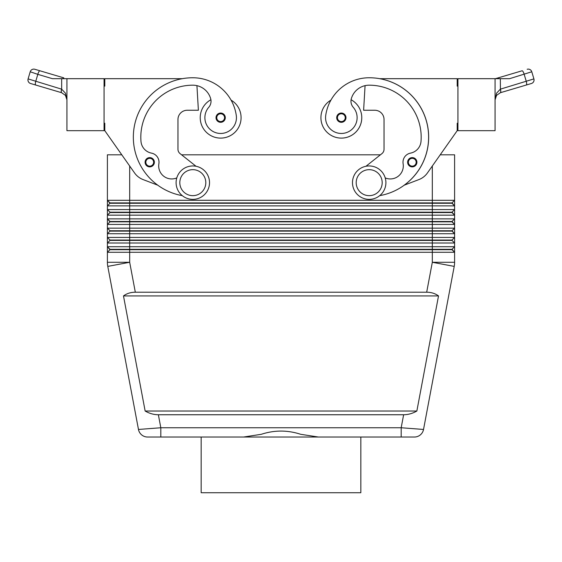 <?xml version="1.0" encoding="UTF-8"?>
<svg xmlns="http://www.w3.org/2000/svg" width="562" height="562" viewBox="0 0 562 562"><rect width="100%" height="100%" fill="white"/><g stroke="black" fill="none" stroke-linecap="round" stroke-linejoin="round"><path stroke-width="0.84" d="M145.804 164.708A4.644 4.644 0 0 1 149.731 157.599A4.644 4.644 0 0 1 154.374 162.242A4.644 4.644 0 0 1 145.804 164.708A4.644 4.644 0 0 1 145.094 162.242M210.905 99.734A20.422 20.422 0 0 0 220.655 138.104A20.422 20.422 0 0 0 231.059 100.106M182.292 195.653A59.41 59.41 0 0 1 192.808 77.76A43.92 43.92 0 0 1 236.279 115.435A15.785 15.785 0 0 1 222.903 133.299A15.785 15.785 0 0 1 208.748 107.321A9.28 9.28 0 0 0 210.68 98.715A18.567 18.567 0 0 0 192.808 85.185A51.985 51.985 0 0 0 140.992 141.427A12.996 12.996 0 0 0 151.487 153.124A9.28 9.28 0 0 1 158.884 163.788A12.996 12.996 0 0 0 176.784 177.915M341.345 122.319A4.644 4.644 0 0 1 336.701 117.676A4.644 4.644 0 0 1 345.405 115.435A4.644 4.644 0 0 1 341.345 122.319M403.628 414.749L158.372 414.749C153.819 414.714 149.408 413.477 145.144 411.033L123.478 295.921C126.829 293.476 130.77 292.24 135.316 292.205L426.684 292.205C431.23 292.24 435.171 293.476 438.522 295.921L416.856 411.033C412.592 413.477 408.181 414.714 403.628 414.749L401.184 427.745L401.184 437.025L414.405 437.025A9.28 9.28 0 0 0 423.53 429.459L401.184 427.745L160.816 427.745L160.816 437.025L147.595 437.025L401.184 437.025L360.839 437.025L360.839 492.726L201.161 492.726L201.161 437.025M158.372 414.749L160.816 427.745L138.47 429.459A9.28 9.28 0 0 0 141.666 434.89A9.28 9.28 0 0 1 138.47 429.459A9.28 9.28 0 0 0 147.595 437.025A9.28 9.28 0 0 1 141.666 434.89A9.28 9.28 0 0 0 147.595 437.025A9.28 9.28 0 0 1 141.666 434.89M104.061 123.247L104.799 123.247L104.799 130.679L121.799 154.81L107.398 154.81L107.398 200.304L109.997 203.268L452.003 203.268L454.602 205.868L454.602 200.304L452.003 202.903L109.997 202.903L107.398 200.304L107.398 205.868L454.602 205.868L454.602 209.584L107.398 209.584L109.997 212.183L107.398 209.584L107.398 215.155L454.602 215.155L454.602 209.584L452.003 212.183L109.997 212.183L109.997 212.555L452.003 212.555L454.602 215.155L452.003 212.183M109.997 203.268L107.398 205.868L107.398 209.584M432.318 166.008L432.318 200.304L454.602 200.304L454.602 154.81L440.201 154.81L457.201 130.679L427.45 172.927A18.567 18.567 0 0 1 418.887 179.587L404.155 185.214A59.41 59.41 0 0 0 379.652 78.687L457.201 78.687L457.201 86.112L457.939 86.112M109.997 221.835L107.398 224.435L129.681 224.435L129.681 221.835L432.318 221.835L432.318 218.871L129.681 218.871L129.681 221.835L109.997 221.835L107.398 218.871L109.997 221.47L452.003 221.47L454.602 218.871L432.318 218.871L432.318 200.304L107.398 200.304M452.003 230.75L454.602 233.722L454.602 228.151L452.003 230.75L109.997 230.75L109.997 231.123L452.003 231.123L454.602 233.722L454.602 237.431L452.003 240.037L109.997 240.037L109.997 240.403L432.318 240.403L432.318 243.002L454.602 243.002L454.602 237.431L107.398 237.431L107.398 243.002L432.318 243.002L432.318 246.718L107.398 246.718L107.398 252.289L454.602 252.289L454.602 246.718L432.318 246.718L432.318 249.317L109.997 249.317L107.398 246.718L109.997 249.69L452.003 249.69L454.602 252.289L452.003 249.317L432.318 249.317L432.318 262.278L426.684 292.205M109.997 231.123L107.398 233.722L454.602 233.722M452.003 240.037L452.003 240.403L432.318 240.403L432.318 221.835L452.003 221.835L454.602 224.435L454.602 228.151L129.681 228.151L129.681 224.435L454.602 224.435L454.602 215.155M135.316 292.205L129.681 262.278L129.681 228.151L107.398 228.151L107.398 237.431L109.997 240.037L107.398 237.431M129.681 166.008L129.681 218.871L107.398 218.871L107.398 228.151L109.997 230.75L107.398 228.151M109.997 212.555L107.398 215.155L107.398 218.871M109.997 240.403L107.398 243.002L107.398 246.718M109.997 249.69L107.398 252.289L107.398 262.278A22.283 22.283 0 0 0 107.785 266.395L138.47 429.459M452.003 249.317L454.602 246.718L454.602 243.002L452.003 240.403L454.602 243.002M369.192 165.952A16.712 16.712 0 0 1 385.904 182.664A16.712 16.712 0 0 1 369.192 199.37A16.712 16.712 0 0 1 352.479 182.664A16.712 16.712 0 0 1 369.192 165.952M369.192 169.668A12.996 12.996 0 0 1 382.188 182.664A12.996 12.996 0 0 1 369.192 195.66A12.996 12.996 0 0 1 356.196 182.664A12.996 12.996 0 0 1 369.192 169.668M192.808 199.37A16.712 16.712 0 0 0 209.521 182.664A16.712 16.712 0 0 0 192.808 165.952A16.712 16.712 0 0 0 176.096 182.664A16.712 16.712 0 0 0 192.808 199.37M192.808 195.66A12.996 12.996 0 0 0 205.804 182.664A12.996 12.996 0 0 0 192.808 169.668A12.996 12.996 0 0 0 179.812 182.664A12.996 12.996 0 0 0 192.808 195.66M379.708 195.653A59.41 59.41 0 0 0 369.192 77.76A43.92 43.92 0 0 0 325.721 115.435A15.785 15.785 0 0 0 339.097 133.299A15.785 15.785 0 0 0 353.252 107.321A9.28 9.28 0 0 1 351.32 98.715A18.567 18.567 0 0 1 369.192 85.185A51.985 51.985 0 0 1 421.001 141.427A12.996 12.996 0 0 1 410.513 153.124A9.28 9.28 0 0 0 403.116 163.788A12.996 12.996 0 0 1 385.216 177.915M325.721 115.435A15.785 15.785 0 0 0 339.097 133.299A15.785 15.785 0 0 0 353.252 107.321M351.095 99.734A20.422 20.422 0 0 1 341.345 138.104A20.422 20.422 0 0 1 330.941 100.106A43.92 43.92 0 0 1 369.192 77.76A43.92 43.92 0 0 0 330.941 100.106M361.766 117.676A20.422 20.422 0 0 1 341.345 138.104A20.422 20.422 0 0 1 320.916 117.676A20.422 20.422 0 0 0 341.345 138.104A20.422 20.422 0 0 0 361.766 117.676M412.269 166.879A4.644 4.644 0 0 1 407.626 162.242A4.644 4.644 0 0 1 416.33 159.994A4.644 4.644 0 0 1 412.269 166.879M216.728 120.149A4.644 4.644 0 0 1 220.655 113.039A4.644 4.644 0 0 1 225.299 117.676A4.644 4.644 0 0 1 216.728 120.149M496.548 95.385L495.073 99.832L496.548 95.385L500.335 92.723L496.548 95.385M66.927 99.818L65.452 95.385L61.665 92.723L65.452 95.385L66.927 99.832L65.466 93.201L61.665 89.175L28.1 78.898A3.716 3.716 0 0 0 30.601 83.513A3.716 3.716 0 0 1 28.1 78.898L30.215 71.774A3.716 3.716 0 0 1 31.999 69.569A3.716 3.716 0 0 0 30.215 71.774L37.816 74.353A3.716 1.047 -73.5 0 1 38.876 71.725A3.716 1.047 -73.5 0 1 39.951 70.791L34.83 69.274A3.716 3.716 0 0 0 31.999 69.569A3.716 3.716 0 0 1 34.83 69.274L63.808 77.865A3.716 1.047 -73.5 0 0 62.796 78.687L66.927 78.687L66.927 130.679L104.061 130.679L104.061 78.687L66.927 78.687M61.581 89.147A3.716 1.047 -73.5 0 0 61.209 91.571A3.716 1.047 -73.5 0 0 61.609 92.709L30.601 83.513L61.665 92.723A3.716 1.04 -73 0 1 61.665 89.175L61.665 78.687L65.466 78.687M495.073 78.687L495.073 130.679L457.939 130.679L457.939 78.687L509.565 78.687L531.785 71.774A3.716 3.716 0 0 0 527.17 69.274A3.716 3.716 0 0 1 531.785 71.774L533.9 78.898L500.419 89.147A3.716 1.047 73.5 0 1 500.791 91.571A3.716 1.047 73.5 0 1 500.391 92.709L526.271 85.031L500.335 92.723A3.716 1.04 73 0 0 500.335 89.175L496.534 93.201L495.073 99.832M533.9 78.898A3.716 3.716 0 0 1 531.392 83.513L526.271 85.031L531.392 83.513A3.716 3.716 0 0 0 533.9 78.898L531.785 71.774M243.634 437.025L261.281 434.307C274.425 430.007 287.575 430.007 300.719 434.307L318.366 437.025M454.503 264.344A22.283 22.283 0 0 0 454.602 262.278A22.283 22.283 0 0 1 454.215 266.395L423.53 429.459A9.28 9.28 0 0 1 420.334 434.89A9.28 9.28 0 0 0 423.53 429.459A9.28 9.28 0 0 1 414.405 437.025L401.184 437.025M522.049 70.791L498.192 77.865L522.049 70.791A3.716 1.047 73.5 0 1 523.124 71.725A3.716 1.047 73.5 0 1 524.184 74.353L526.299 81.476A3.716 1.047 73.5 0 1 526.664 83.893A3.716 1.047 73.5 0 1 526.271 85.031M498.192 77.865L495.424 78.687L498.192 77.865A3.716 1.047 73.5 0 1 499.204 78.687M35.729 85.031A3.716 1.047 -73.5 0 1 35.336 83.893A3.716 1.047 -73.5 0 1 35.701 81.476L37.816 74.353L52.435 78.687L61.665 78.687M457.939 123.247L457.201 123.247L457.201 130.679M427.45 172.927A18.567 18.567 0 0 1 418.887 179.587M365.967 166.268L381.935 153.609A5.571 5.571 0 0 0 384.043 149.239L384.043 119.537A9.28 9.28 0 0 0 374.763 110.25L363.621 110.25L365.068 85.649A18.567 18.567 0 0 0 351.32 98.715M410.513 153.124A9.28 9.28 0 0 0 403.116 163.788M381.935 153.609A5.571 5.571 0 0 0 384.043 149.239M384.043 119.537A9.28 9.28 0 0 0 374.763 110.25M452.003 221.47L454.602 224.435M454.215 266.395L432.318 262.278L454.602 262.278L454.602 252.289M181.582 154.81L380.418 154.81M452.003 202.903L454.602 205.868M123.478 295.921L438.522 295.921M145.144 411.033L416.856 411.033M196.033 166.268L180.065 153.609A5.571 5.571 0 0 1 177.957 149.239L177.957 119.537A9.28 9.28 0 0 1 187.237 110.25L198.379 110.25L196.932 85.649A18.567 18.567 0 0 1 210.68 98.715M104.799 130.679L134.55 172.927A18.567 18.567 0 0 0 143.106 179.587L157.845 185.214M182.348 78.687L104.799 78.687L104.799 86.112L104.061 86.112M177.957 119.537A9.28 9.28 0 0 1 187.237 110.25M180.065 153.609A5.571 5.571 0 0 1 177.957 149.239M416.906 162.242A4.644 4.644 0 0 1 416.196 164.708A4.644 4.644 0 0 0 416.906 162.242M149.731 166.141A3.899 3.899 0 0 1 146.324 160.353A3.899 3.899 0 0 1 153.63 162.242A3.899 3.899 0 0 1 149.731 166.141M341.345 113.777A3.899 3.899 0 0 0 337.446 117.676A3.899 3.899 0 0 0 344.647 119.755A3.899 3.899 0 0 0 341.345 113.777M129.681 262.278L107.785 266.395A22.283 22.283 0 0 1 107.398 262.278L129.681 262.278M412.269 158.344A3.899 3.899 0 0 0 408.37 162.242A3.899 3.899 0 0 0 415.571 164.315A3.899 3.899 0 0 0 412.269 158.344M220.655 121.575A3.899 3.899 0 0 1 217.248 115.793A3.899 3.899 0 0 1 224.554 117.676A3.899 3.899 0 0 1 220.655 121.575M500.419 89.147L500.335 78.687M420.334 434.89A9.28 9.28 0 0 1 414.405 437.025"/></g></svg>
